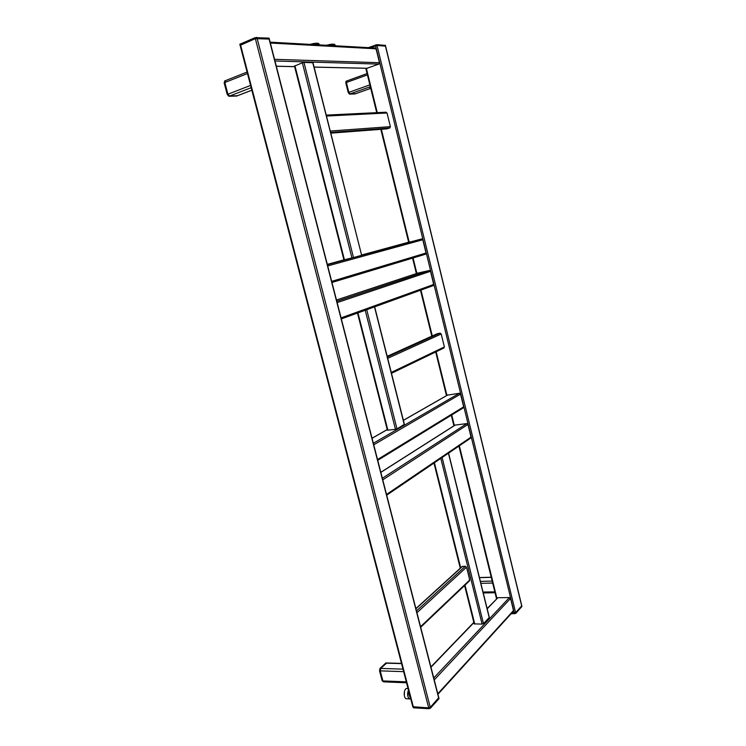 <?xml version="1.0" encoding="UTF-8"?>
<svg xmlns="http://www.w3.org/2000/svg" width="746" height="746" viewBox="0 0 746 746"><rect width="100%" height="100%" fill="white"/><g stroke="black" fill="none" stroke-linecap="round" stroke-linejoin="round"><path stroke-width="1.12" d="M439.002 698.424L269.334 39.09L255.356 38.624L240.361 45.282M439.012 698.47L438.807 697.669L430.265 707.329L428.708 707.889L413.368 707.031L412.948 706.369M487.119 608.568L497.88 597.714L509.406 597.555L510.861 599.821M513.183 609.137L513.332 611.3L437.939 694.274M488.574 618.238L484.126 622.957M366.957 68.268L378.856 64.1L379.481 62.711L376.46 50.355M304.965 62.468L311.809 62.673M376.516 50.411L375.247 48.014L270.117 42.149M438.881 698.797L430.47 708.14L428.922 708.7L413.573 707.833L412.818 706.77M268.83 38.037L438.676 697.995L430.265 707.329L428.708 707.889L412.799 706.714L239.83 44.238L255.104 37.664L269.082 38.121L269.325 39.072L255.356 38.624L240.081 45.189M513.155 609.221L510.907 599.821M433.361 283.004L430.862 272.784M444.019 345.473L441.557 335.43M470.717 435.701L468.311 425.863M463.313 405.432L460.888 395.52M389.999 125.123L387.398 114.52M425.668 251.542L423.15 241.238M521.78 606.274L515.626 612.68L511.663 613.137L515.626 612.68L521.78 605.752L385.57 46.028L377.01 45.469L370.398 47.744L377.01 45.469L385.458 46.159M425.658 251.495L426.031 253.025L425.444 254.237L331.961 282.473L425.444 254.237M319.055 44.835L319.101 44.443C318.542 43.79 316.416 43.818 312.742 44.527M318.962 43.865L318.523 43.445C316.957 43.044 314.187 43.361 310.224 44.387M318.495 43.436L318.402 43.399C316.798 42.998 314.01 43.324 310.028 44.378M410.207 241.76L361.586 255.029L421.649 238.953L422.786 239.755L423.206 241.275M360.598 255.608L354.397 257.295M370.482 87.319L369.839 87.664L370.566 87.646M355.562 93.716L350.079 93.893L348.858 92.364L346.405 82.526L346.862 80.969L346.097 81.221L346.582 81.072M354.937 93.94L349.445 94.117L348.223 92.588L345.78 82.75L346.097 81.221M370.743 88.364L355.432 93.782L350.079 93.893L348.858 92.364L346.405 82.526L346.722 80.988L367.088 73.565L346.862 80.969M237.377 95.73L229.581 96.02L227.912 94.201L224.826 82.526L225.525 80.68L224.145 82.797L224.844 80.95M236.696 95.992L228.891 96.29L227.232 94.472L224.145 82.797M251.84 90.229L237.153 95.861L229.581 96.02L227.912 94.201L224.826 82.526L247.485 73.546M384.19 681.648L382.903 680.921L380.246 670.859L380.702 668.435L386.717 662.97L386.018 662.952M383.658 681.853L382.194 680.893L379.537 670.841L379.994 668.407L385.915 662.952M406.551 682.786L383.761 681.863L382.903 680.921L380.246 670.859L380.702 668.435L386.624 662.97L401.488 663.39M460.935 395.548L459.405 393.245L447.451 395.156M404.211 424.437L397.814 428.409M463.005 407.95L463.658 406.859L463.341 405.358M385.887 112.236L387.025 113L387.454 114.567M390.027 125.067L390.372 126.643L389.748 127.976L386.764 128.853M484.154 622.957L482.112 624.113L474.195 623.861L464.609 585.517M466.884 568.601L469.374 578.579M488.555 618.303L489.208 617.576L448.439 453.214M311.772 62.645L312.844 62.925M344.12 259.841L354.425 257.286M312.779 62.701L361.661 255.309L360.57 255.608M294.689 66.049L302.354 62.785L305.002 62.468M385.272 45.366L376.814 44.667L368.393 47.632M433.184 285.643L341.342 318.915L433.184 285.643L433.398 282.939M430.918 272.822L430.507 271.311L429.37 270.5L417.788 273.111M415.886 608.596L462.156 566.475L465.364 566.214L466.94 568.62M469.402 578.495L469.532 580.826L420.688 627.255M397.842 428.4L395.473 429.332L387.379 430.218L357.493 313.068M521.948 606.442L515.803 613.38L511.029 613.837M335.029 45.683L335.075 45.329C334.544 44.713 332.52 44.741 328.986 45.431M334.926 44.751L334.534 44.368C333.042 43.995 330.375 44.303 326.534 45.301M334.497 44.359L334.404 44.322C332.893 43.939 330.198 44.266 326.338 45.282M470.745 435.617L470.735 438.061L386.698 495.185M380.814 472.302L455.041 425.099L466.837 423.579L468.357 425.882M437.1 333.788L440.084 333.154L441.203 333.994L441.613 335.467M444.047 345.398L444.374 346.909L443.73 348.056M404.313 695.72L404.472 691.29M410.729 698.76L410.123 698.937C407.456 697.613 406.896 694.638 408.444 690.022M409.834 698.918L406.738 698.76C403.325 699.198 403.427 688.427 406.831 688.493L407.111 688.502M409.834 696.764L408.612 694.116L408.957 691.99M409.256 693.118L408.957 694.302L410.459 697.734M409.573 694.33L408.957 694.302M430.47 708.14L256.857 37.3M428.922 708.7L255.104 37.664M413.573 707.833L240.268 43.893M509.406 597.555L433.743 677.993M497.88 597.714L487.185 608.82M473.887 622.63L430.974 667.213M510.525 598.469L434.237 679.914M513.49 610.573L437.809 693.771M276.309 66.198L294.623 66.618M314.085 67.056L367.508 68.278M274.966 60.986L378.856 64.1M270.35 43.026L376.077 48.807M274.537 59.316L379.481 62.711M366.342 68.306L377.262 112.627M381.365 129.291L409.144 242.058M413.07 257.976L416.874 273.409M420.977 290.063L432.279 335.942M436.168 351.739L446.929 395.399M451.74 414.944L454.351 425.546M459.35 445.8L496.939 598.376M375.378 44.965L514.507 613.818M385.225 45.18L521.874 606.638M376.814 44.667L515.803 613.38M327.308 264.382L343.915 259.85L327.308 264.382M327.401 264.718L421.649 238.953M331.681 281.354L426.031 253.025M327.708 265.94L422.786 239.755M370.734 88.345L354.695 94.024M370.333 86.704L349.445 94.117M367.414 74.88L345.78 82.75M369.876 84.867L348.223 92.588M251.831 90.191L236.268 96.15M251.178 87.702L228.891 96.29M250.591 85.426L227.232 94.472M403.642 671.642L379.537 670.841M406.309 681.853L382.194 680.893M401.544 663.604L385.505 663.147M402.989 669.134L379.994 668.407M372.067 438.294L387.221 429.621M403.381 420.38L447.936 394.876M373.345 443.283L459.405 393.245M377.532 459.545L463.658 406.859M373.737 444.812L460.534 394.102M387.025 113L326.459 116.04M390.372 126.643L330.254 131.044M387.127 128.825L330.776 133.124M389.748 127.976L330.599 132.424M474.764 624.094L465.019 585.125M460.692 567.818L434.405 462.753M482.112 624.113L440.821 458.398M483.483 623.647L442.117 457.512M302.354 62.785L351.935 257.948M294.922 65.676L344.419 259.776M303.976 62.44L353.501 257.547M336.474 300.013L417.937 273.064M336.819 301.319L429.37 270.5M341.071 317.88L433.724 284.468M337.145 302.606L430.507 271.311M465.364 566.214L416.492 610.946M462.613 566.307L415.942 608.811M466.53 567.165L416.949 612.736M469.728 580.006L420.548 626.696M387.911 430.274L357.968 312.891M395.473 429.332L365.223 310.261M404.267 424.66L374.511 306.904M396.993 428.885L366.743 309.721M466.837 423.579L382.344 478.261M455.349 424.996L380.833 472.386M467.966 424.446L382.754 479.855M471.062 437.109L386.512 494.449M440.084 333.154L387.361 357.017M437.436 333.639L387.183 356.318L437.259 333.695M441.203 333.994L387.696 358.341M444.374 346.909L391.268 372.459M492.658 583.064L480.862 583.344M494.822 591.848L483.026 592.054M491.25 577.348L479.454 577.656M492.164 581.087L480.377 581.367M473.831 622.369L430.899 666.943M276.328 66.263L294.633 66.674M314.094 67.121L367.237 68.324M365.792 68.287L376.73 112.655M380.833 129.328L408.649 242.189M412.575 258.125L416.38 273.568M420.492 290.241L431.803 336.157M435.701 351.963L446.472 395.65M451.293 415.214L453.904 425.826M458.902 446.108L496.538 598.796M318.924 43.744L319.101 44.443M355.432 93.782L354.807 94.005M247.094 72.054L225.301 80.717M237.153 95.861L236.473 96.122M225.245 80.736L224.621 80.988M377.728 460.329L463.303 407.848M372.049 438.228L387.211 429.556M403.362 420.315L447.675 394.97M386.092 112.198L326.226 115.117M386.95 128.862L330.786 133.152M489.301 617.352L448.57 453.13M460.273 568.191L433.967 463.052M312.994 62.757L361.661 255.309M294.456 65.984L343.925 259.897M385.57 46.028L385.374 45.236M336.474 300.004L417.863 273.083M404.425 424.511L374.678 306.839M334.907 44.648L335.075 45.329M443.935 347.99L391.482 373.308M408.062 688.549L406.831 688.493M495.046 592.744L483.249 592.949M491.222 577.227L479.426 577.544"/></g></svg>
